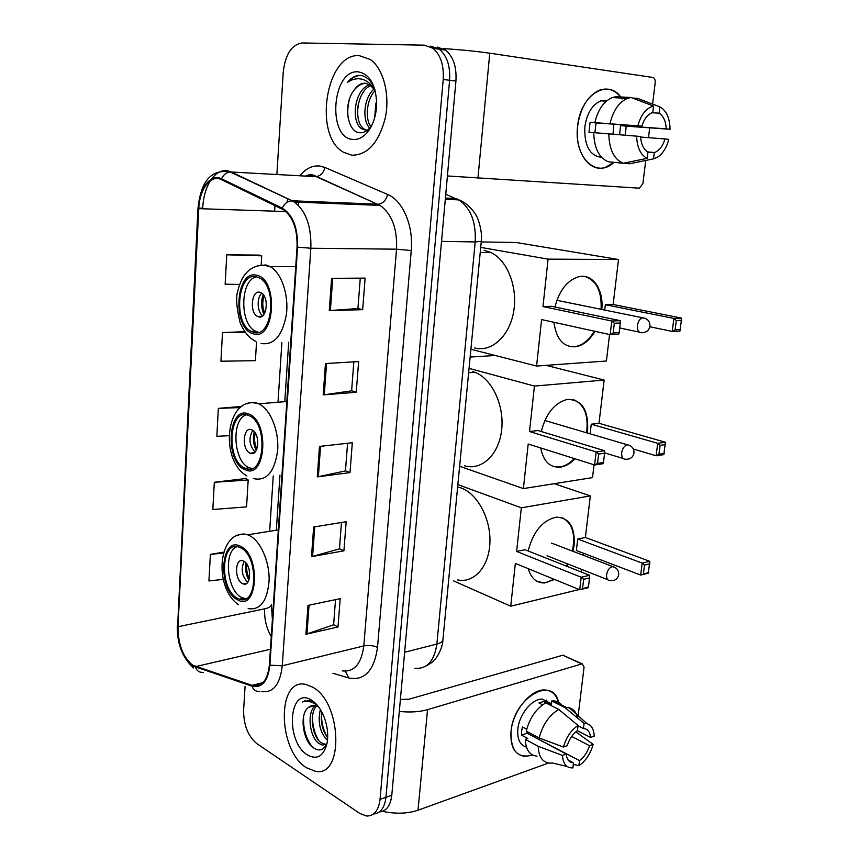 <?xml version="1.0" encoding="UTF-8"?>
<svg xmlns="http://www.w3.org/2000/svg" width="859" height="859" viewBox="0 0 859 859"><rect width="100%" height="100%" fill="white"/><g stroke="black" fill="none" stroke-linecap="round" stroke-linejoin="round"><path stroke-width="1.29" d="M379.399 811.927C386.357 811.283 390.48 805.742 391.779 795.294L455.925 81.068C456.752 66.948 453.327 56.64 445.649 50.123L437.102 47.052M373.547 813.988C380.516 813.376 384.639 807.814 385.938 797.313L449.601 80.274C450.417 66.089 446.991 55.728 439.314 49.199L430.767 46.118L439.314 49.199C446.991 55.728 450.417 66.089 449.601 80.274L385.938 797.313C384.639 807.814 380.516 813.376 373.547 813.988M306.502 767.753L315.446 771.318C344.266 777.578 341.807 702.018 312.472 687.06L305.815 684.44C276.566 677.193 277.468 750.283 306.502 767.753L315.446 771.318C344.266 777.578 341.807 702.018 312.472 687.06L305.815 684.44C276.566 677.193 277.468 750.283 306.502 767.753M351.857 155.211C367.716 155.157 378.894 142.605 385.38 117.533C390.104 94.329 383.35 68.559 370.347 59.507L359.234 55.62C325.668 52.947 313.106 136.151 343.546 152.247L351.857 155.211C367.716 155.157 378.894 142.605 385.38 117.533C390.104 94.329 383.35 68.559 370.347 59.507L359.234 55.62C325.668 52.947 313.106 136.151 343.546 152.247L351.857 155.211M192.695 665.21C182.956 657.189 178.06 644.357 177.996 626.726L198.783 208.651C199.438 189.163 210.863 174.033 221.45 179.638L283.749 209.907C293.069 217.069 297.504 229.46 297.042 247.059L269.393 664.898C267.654 680.07 262.113 686.964 252.782 685.589L192.695 665.21M192.663 665.918L252.009 686.148C262.006 688.274 267.954 681.284 269.876 665.177L297.568 247.167C297.944 227.753 292.855 214.739 282.289 208.146L221.579 178.822C210.713 173.088 199.02 188.604 198.343 208.565L177.598 626.49C177.663 644.551 182.677 657.693 192.663 665.918M259.246 255.112L226.755 254.801L225.155 284.2L239.597 284.447M245.835 478.517L214.32 482.275L212.828 509.527L246.565 506.864L248.187 479.998L245.534 478.334M245.083 686.384L243.612 710.039C243.559 724.921 247.94 736.109 256.755 743.583L359.642 813.355L366.503 816.018C374.094 816.136 378.604 810.585 380.043 799.353L443.212 79.468C444.017 65.22 440.592 54.815 432.925 48.265L424.389 45.173L302.175 42.95C291.609 44.625 285.295 54.385 283.234 72.199L276.877 174.495M274.955 205.526L274.601 211.185M331.606 278.359L365.118 278.101L362.659 309.669L329.276 310.593L331.606 278.359M313.653 527.007L346.177 521.735L343.911 550.823L311.506 556.664L313.653 527.007M307.984 605.423L340.196 598.659L337.995 626.973L305.901 634.275L307.984 605.423M325.454 363.572L358.632 361.553L356.238 392.262L323.188 394.915L325.454 363.572M319.473 446.422L352.319 442.739L350 472.611L317.272 476.906L319.473 446.422M223.608 552.144L210.38 554.366L208.92 580.942L223.222 579.385M244.815 331.692L222.502 332.562L220.935 361.22L255.402 360.673L256.53 342.032M241.862 406.404L218.358 408.369L216.833 436.297L228.999 435.717M350 472.611L345.447 470.839M347.573 443.265L345.447 470.925L317.272 476.906M356.238 392.262L351.61 390.781M353.833 361.843L351.61 390.845L323.188 394.915M337.995 626.973L333.614 624.665M335.536 599.636L333.603 624.783L305.901 634.275M343.911 550.823L339.455 548.772M341.474 522.497L339.445 548.88L311.506 556.664M362.659 309.669L357.945 308.51M360.275 278.144L357.935 308.553L329.276 310.593M218.358 408.369L240.284 407.585M214.32 482.275L248.187 479.998M210.38 554.366L223.329 553.099M222.502 332.562L245.373 332.487M226.755 254.801L261.737 255.832L261.2 264.722M261.737 255.832L258.935 255.016M318.603 706.925L314.727 705.303L308.349 707.483L311.935 705.379M326.635 744.087L322.34 745.097L318.85 743.422C309.627 737.215 306.47 712.369 315.382 705.443M326.001 744.517L321.116 742.745C312.408 736.839 308.832 713.861 316.627 705.862M327.472 740.383C319.945 732.534 317.572 722.236 320.353 709.513M327.666 737.666C322.35 730.537 320.386 721.968 321.771 711.982M315.94 703.779L309.229 700.482L302.486 701.943C306.824 700.622 311.302 701.459 315.919 704.466L317.755 705.83M307.447 754.964C317.164 760.204 323.714 756.221 327.086 743.003C328.439 734.853 327.494 726.338 324.251 717.469C321.008 709.266 316.756 703.5 311.506 700.16C288.796 685.332 284.93 741.521 307.447 754.964M308.349 707.483C299.039 714.559 303.023 740.447 313.02 747.534C319.237 751.85 323.929 750.326 327.096 742.949M302.486 701.943L305.482 700.579M312.182 700.826L312.859 701.062M312.408 747.029C305.954 738.783 303.012 728.615 303.581 716.535M318.496 740.147C314.34 732.877 312.343 724.835 312.504 716.019M327.225 737.119C323.295 730.129 321.373 722.43 321.438 714.033M532.687 755.029C517.741 759.012 510.525 751.11 511.03 731.31C513.811 696.896 554.388 674.562 558.779 703.618C556.718 694.899 551.993 690.357 544.595 689.96C530.841 689.111 512.823 711.005 511.03 731.31C510.063 746.6 514.724 754.964 524.978 756.425L532.687 755.029M382.513 811.347C395.677 814.107 407.51 813.731 418.011 810.22L548.579 763.028M399.317 711.413C410.054 712.541 419.46 711.961 427.546 709.663L581.715 663.953L562.817 655.213L408.841 699.247L400.391 699.43M562.817 655.213L582.284 663.857L584.077 667.089L578.15 715.719M582.284 663.857L581.715 663.953M563.386 655.138L564.61 655.707M571.686 736.442L589.532 745.687C587.492 752.205 584.152 757.176 579.524 760.602L540.064 740.114M568.014 759.861L573.232 762.813C569.152 762.491 566.822 759.581 566.242 754.052L527.104 733.199L527.039 731.546M535.748 736.174L534.405 737.097M526.46 747.115C519.974 745.236 517.107 739.223 517.848 729.066C519.169 714.344 532.236 698.464 542.244 699.129L549.771 702.898M537.036 756.145C529.638 755.329 525.729 749.735 525.311 739.352L527.823 738.504L521.456 735.089L521.638 731.095L522.369 726.907L526.707 729.205M578.032 725.78L583.465 728.539L584.099 723.418L564.814 707.483L551.789 700.987L551.403 704.294L544.982 701.073L538.958 702.984L542.609 704.82M546.453 700.139L547.065 701.545M526.245 731.127C529.692 717.899 536.199 708.492 545.755 702.898L558.779 709.448L578.075 725.479L577.441 730.622C572.749 734.005 569.345 739.03 567.241 745.698L563.472 747.029L539.184 738.01L526.245 731.127M551.789 700.987L553.346 700.901C556.868 700.976 559.724 702.404 561.915 705.175M525.311 739.352L538.228 746.31L562.462 755.415L566.242 754.052M567.165 766.518L552.455 762.996L549.878 763.157C542.491 762.384 538.614 756.768 538.228 746.31M539.184 738.01C542.684 724.663 549.212 715.139 558.779 709.448M564.814 707.483L569.334 707.805C573.662 709.137 576.496 712.616 577.839 718.242M573.522 762.813L572.899 767.892C566.532 768.139 563.053 763.984 562.462 755.415M563.472 747.029C566.264 737.205 571.128 730.021 578.075 725.479M584.099 723.418L587.041 723.686C591.55 725.157 593.923 729.323 594.181 736.174L590.552 737.451L577.345 730.687M583.465 728.539C587.663 728.851 590.026 731.825 590.552 737.451M589.532 745.687L593.15 744.377L575.82 731.857M593.15 744.377C590.466 753.923 585.709 761.02 578.912 765.659L579.524 760.602M573.34 764.349L578.912 765.659M521.456 735.089L527.104 733.199M544.713 703.467L544.982 701.073M237.417 598.272L239.511 599.174C257.732 606.4 258.806 555.526 240.434 547.72L239.113 547.162C220.72 539.645 219.238 589.521 237.417 598.272M236.891 546.668C223.308 551.532 226.873 590.562 241.519 597.467L245.738 598.755M457.686 579.943C473.996 583.454 489.018 566.822 489.909 542.856C490.994 518.943 477.507 493.742 461.068 487.944L457.632 486.946M242.356 583.54L243.194 583.905C251.322 587.137 251.87 564.707 243.709 561.131L243.022 560.841C234.861 557.545 234.239 579.782 242.356 583.54M244.181 561.399C240.692 569.195 241.873 576.153 247.736 582.262M248.863 580.19C245.953 574.789 244.976 569.034 245.932 562.946M249.357 578.601C247.027 574.091 246.222 569.313 246.909 564.256M528.135 550.973C533.256 531.431 542.684 520.157 556.439 517.172C569.302 517.719 575.186 527.136 574.102 545.401L573.039 551.338M554.259 483.692L590.337 495.911L585.376 537.487L649.834 561.335L648.277 573.232L640.653 575.068L576.357 550.533L577.72 539.044L642.199 563.107L649.834 561.335M583.497 553.25L583.261 555.258M581.575 569.377L581.264 572.008M579.181 589.532L510.74 606.207L453.488 580.845M585.376 537.487L577.72 539.044M568.164 564.095L566.897 566.317M554.603 579.471L544.52 582.95C536.478 583.025 531.066 578.279 528.285 568.701M590.337 495.911L521.327 507.809L516.635 551.435L524.999 549.739L589.575 575.294L581.199 577.237L516.635 551.435M582.585 588.232L583.658 579.299L581.199 577.237L579.707 589.746L588.458 586.826L588.082 587.728L579.707 589.746L515.346 563.407L510.74 606.207M457.858 484.616L521.327 507.809M648.77 572.341L640.653 575.068L642.199 563.107L644.529 565.072L643.412 573.629M649.887 563.826L644.529 565.072M583.658 579.299L589.532 577.924L589.575 575.294M588.458 586.826L589.532 577.924M562.42 517.827C572.384 523.131 575.713 534.212 572.395 551.091M567.52 563.848L566.253 566.07M553.969 579.213L546.893 582.273L543.887 582.692L537.992 581.768M554.173 544.101L551.317 543.199M245.191 468.262L245.298 468.316C264.647 477.915 268.803 423.251 249.067 415.681L248.358 415.391C228.666 407.037 225.659 461.272 245.191 468.262M246.393 414.876C230.835 418.934 233.326 462.249 249.368 467.768L252.063 468.499M464.386 465.718C481.276 471.033 498.778 455.077 501.602 430.262C504.652 405.523 491.928 378.518 474.791 372.269L472.364 371.475M250.248 453.208C258.924 457.396 260.664 433.119 251.88 429.854L251.666 429.768C242.914 425.871 241.443 450.084 250.194 453.187L250.248 453.208M252.782 430.359C248.434 438.122 249.196 445.349 255.08 452.027M256.261 450.384C253.319 444.404 252.664 438.187 254.296 431.723M256.938 448.924C254.489 443.813 253.931 438.519 255.252 433.022M541.277 431.519C545.948 413.533 554.57 402.839 567.165 399.456C581.801 399.338 588.608 409.7 587.588 430.552L587.245 432.979M546.131 365.354L604.145 380.054L598.991 423.294L665.414 442.235L663.792 454.626L656.104 455.775L633.341 449.032M594.041 464.805L592.517 477.615L523.389 488.588L459.866 466.34M598.991 423.294L591.26 424.206L657.726 443.308L665.414 442.235M574.982 458.781C570.344 463.645 565.437 466.437 560.251 467.156C549.921 467.768 543.403 461.358 540.698 447.958M590.122 433.827L591.26 424.206M604.145 380.054L534.427 386.067L529.531 431.529L538.002 430.531L604.618 450.739L596.157 451.92L529.531 431.529M597.542 463.388L598.659 454.057L596.157 451.92L594.6 464.977L597.542 463.388L603.469 462.507L603.05 463.71L594.6 464.977L528.188 444.006L523.389 488.588M495.256 355.486L470.141 357.054M469.057 368.35L534.427 386.067M664.329 453.455L658.939 454.25L656.104 455.775L657.726 443.308L660.099 445.349L658.939 454.25M665.489 444.586L660.099 445.349M598.659 454.057L604.596 453.219L604.618 450.739M603.469 462.507L604.596 453.219M573.522 399.66C584.345 404.31 588.694 415.359 586.579 432.786M574.327 458.577C569.818 463.312 565.029 466.083 559.971 466.899L553.282 466.448M567.08 427.052L564.588 426.247M253.33 332.24C271.992 339.466 278.209 287.024 259.461 277.994L256.637 276.866C237.556 271.154 232.778 323.274 251.354 331.434L253.33 332.24M256.54 276.845C240.005 279.637 239.371 324.262 255.606 331.273L258.473 332.283M474.64 347.97C491.327 352.437 509.237 336.621 513.575 312.118C518.084 287.701 507.605 260.417 491.047 252.557L484.111 250.27M258.495 316.831C266.859 319.849 269.458 296.634 261.136 292.736L259.987 292.285C251.537 289.558 249.228 312.719 257.517 316.434L258.495 316.831M261.888 293.23C256.551 297.193 257.066 312.085 262.671 315.768M259.418 316.982L259.031 316.391M263.896 314.405C261.115 307.855 260.889 301.23 263.219 294.54M264.733 313.03C262.36 307.372 262.167 301.659 264.142 295.883M554.989 307.028C559.241 290.6 567.026 280.539 578.354 276.834C592.442 272.926 603.877 289.483 601.783 309.455M481.233 241.927L516.27 242.517L618.512 259.504L613.154 304.505L681.659 318.109L679.974 331.026L672.221 331.434L649.866 326.764M609.568 334.538L606.411 361.016L536.585 366.041L470.893 349.248M613.154 304.505L605.348 304.73L673.907 318.431L681.659 318.109M594.997 331.327C589.908 339.874 583.787 344.985 576.614 346.649C564.009 347.938 556.439 339.82 553.915 322.286M604.715 310.056L605.348 304.73M618.512 259.504L548.085 259.139L542.985 306.556L551.542 306.309L620.316 320.665L611.769 321.03L542.985 306.556M613.165 332.991L614.325 323.242L611.769 321.03L610.148 334.666L613.165 332.991L619.146 332.68L618.684 334.226L610.148 334.666L541.578 319.569L536.585 366.041M480.707 247.381L548.085 259.139M680.553 329.555L675.12 329.835L672.221 331.434L673.907 318.431L676.323 320.547L675.12 329.835M681.767 320.31L676.323 320.547M614.325 323.242L620.316 322.984L620.316 320.665M619.146 332.68L620.316 322.984M584.85 276.512C596.447 280.356 601.869 291.298 601.096 309.315M594.321 331.187C589.231 339.724 583.111 344.824 575.949 346.488L569.453 346.499M580.426 305.106L578.408 304.462M621.433 98.066C615.398 89.98 608.097 87.339 599.539 90.163C587.685 95.639 580.383 107.643 577.635 126.176C574.36 151.764 589.671 173.303 605.584 167.258L613.895 162.34C596.672 179.23 573.479 157.465 577.635 126.176C580.33 93.996 609.278 77.127 622.045 98.968M447.399 175.955L639.386 188.175L642.908 183.676L645.732 160.461M443.19 48.587C460.403 49.693 475.94 51.229 489.78 53.204L652.808 77.45C654.579 78.008 655.363 79.78 655.192 82.732L652.593 104.089M649.683 127.959L648.502 137.665M640.621 137.043L664.995 138.965C662.794 146.084 659.315 150.604 654.579 152.537L647.965 152.075C643.563 149.423 641.104 144.237 640.589 136.495L593.741 132.619C594.16 148.145 599.034 157.873 608.344 161.793L623.301 163.264C614.002 159.312 609.171 149.487 608.806 133.8M593.741 132.683L588.963 132.307L590.09 122.268L641.834 126.176L596.049 122.912L594.911 132.715M613.884 124.179L612.993 134.154M619.586 134.691L620.552 125.554L666.251 128.85C665.843 121.216 663.459 115.997 659.111 113.173L659.895 106.86L637.399 98.334L632.557 98.076M659.895 106.86C666.412 110.521 669.795 117.994 670.052 129.269L626.243 126.176L625.266 135.164M601.654 157.39C589.8 155.876 584.184 145.719 584.829 126.928C586.837 113.474 592.162 104.777 600.785 100.836L607.517 100.245M594.879 122.504C598.014 109.576 603.813 101.265 612.263 97.582L615.871 96.713L631.064 97.507L633.083 98.27L653.581 106.065L652.808 112.411L652.056 112.658C647.418 114.634 644.014 119.143 641.834 126.176M622.217 97.539L622.141 98.109M609.987 123.589C613.165 110.51 618.995 102.114 627.457 98.388L631.064 97.507M647.965 152.075L647.203 158.324L623.301 163.264M647.203 158.324C640.567 155.007 637.045 147.598 636.626 136.098M637.872 125.747C641.007 114.548 646.236 107.987 653.581 106.065M670.052 129.269L666.251 128.85M630.85 163.511L653.495 158.861L654.268 152.634M623.688 163.189L629.604 163.768M664.995 138.965L668.785 139.351C666.552 147.802 662.761 153.772 657.425 157.24L653.495 158.861M651.874 112.733L659.111 113.173M626.243 126.176L620.552 125.554M596.049 122.912L590.09 122.268M374.996 89.959C371.915 81.755 367.362 76.934 361.328 75.495L360.254 75.388C355.529 75.291 351.234 77.654 347.38 82.485C352.34 78.974 357.462 77.944 362.734 79.382C367.201 80.767 370.959 84.042 374.009 89.218L369.982 84.912L365.107 83.205C360.759 83.14 356.968 85.632 353.736 90.667C357.494 85.685 361.703 83.248 366.353 83.355M374.009 89.218L375.329 91.279M367.62 130.042L365.408 130.181L361.618 128.721C350.397 121.763 354.531 88.821 369.767 84.762M369.671 128.066C361.95 120.421 363.754 97.647 373.955 89.143M371.002 126.917C364.785 118.875 366.525 99.365 375.018 90.743M366.675 130.192L364.066 128.947C353.339 122.257 356.496 91.194 370.852 85.567M353.017 139.448C358.579 139.888 363.658 137.139 368.264 131.212C373.729 123.61 376.532 114.129 376.671 102.769C375.576 84.096 369.359 73.777 358.031 71.812C331.778 69.493 327.043 138.439 353.017 139.448M353.736 90.667C342.988 104.368 347.508 131.545 359.094 132.64C363.271 133.274 367.115 131.352 370.648 126.874L368.264 131.212M374.674 117.726L375.974 102.919L375.308 115.267M375.909 112.239L376.403 105.281L375.748 112.765L375.061 111.756M347.38 82.485C351.846 77.589 356.571 75.281 361.564 75.538M348.41 119.294C347.304 113.012 347.627 106.376 349.366 99.397M357.516 112.207L358.117 105.163M375.469 114.515L375.523 112.432M391.779 795.294L380.043 799.353M455.925 81.068L443.212 79.468M414.79 668.27C426.923 669.301 434.289 661.226 436.866 644.067L404.621 652.26M442.954 639.268L442.879 640.127C442.353 641.823 440.345 643.144 436.866 644.067L475.199 241.937C476.197 222.191 470.743 208.179 458.856 199.889L456.183 198.558L445.413 198.064M463.473 202.155L445.757 194.274M481.298 241.304L475.199 241.937L441.526 241.368M177.996 626.726L264.647 608.827C264.196 618.974 266.408 628.219 271.272 636.573M299.78 175.773C305.718 168.536 312.386 165.293 319.806 166.034L324.906 167.451L387.634 194.467C402.785 200.491 413.63 225.799 411.246 250.549L377.52 647.375C374.127 670.761 364.549 680.962 348.786 677.976L332.938 673.263M221.579 178.822C223.447 174.721 226.282 172.423 230.105 171.95L315.403 176.643L311.345 175.483L304.988 176.063M287.829 198.762L286.981 202.327M203.218 672.329C199.546 672.715 197.012 671.062 195.605 667.357M297.568 247.167L310.851 248.23L282.267 665.789L269.876 665.177M282.289 208.146C284.286 203.819 287.239 201.382 291.137 200.813L294.326 202.015C305.954 210.97 311.463 226.379 310.851 248.23L396.536 249.185C397.352 228.505 391.844 213.912 380.043 205.408L316.166 176.643C320.665 175.902 323.585 172.842 324.906 167.451M259.794 691.312C256.036 691.763 253.448 690.045 252.009 686.148M342.226 670.89C354.166 672.221 361.36 663.9 363.797 645.936L282.267 665.789C280.045 684.602 273.119 693.192 261.49 691.549M211.464 179.134C217.306 171.317 223.845 168.912 231.06 171.94L292.114 200.781L378.561 204.217C383.135 203.368 386.163 200.115 387.634 194.467M198.805 208.136L202.67 208.125C203.293 197.183 205.892 188.024 210.444 180.637M198.343 208.565L197.978 208.297C200.362 187.101 207.395 168.353 230.105 171.95L291.222 200.372M197.967 208.393L177.598 626.49M202.638 208.78L202.67 208.125M377.52 647.375C373.311 645.496 368.736 645.023 363.797 645.936L396.536 249.185L411.246 250.549M348.786 677.976L345.436 671.223M198.783 208.651L285.94 211.561M281.87 342.537L278.005 402.237M273.237 475.972L269.662 531.292M195.562 666.616L270.435 649.264M251.977 685.353L263.004 682.594M271.455 604.285L271.401 604.972C270.896 606.669 268.642 607.957 264.647 608.827M320.557 446.304L318.356 476.724M314.727 526.835L312.579 556.417M309.047 605.198L306.964 633.985M326.549 363.507L324.283 394.796M332.712 278.348L330.382 310.539M427.546 709.663L418.011 810.22M240.52 546.303C220.366 535.189 217.338 589.908 237.331 599.657C257.668 612.542 261.351 555.376 240.52 546.303M237.32 535.672C240.541 533.836 243.988 533.557 247.682 534.813L249.335 535.511C260.331 540.676 269.554 561.228 269.125 580.222C267.45 600.924 260.47 610.405 248.187 608.644M551.682 543.146L612.682 566.532C616.848 567.778 618.856 570.505 618.716 574.714C617.61 579.138 614.722 581.092 610.03 580.587C607.485 580.491 606.347 578.526 606.604 574.682C607.42 570.387 609.299 567.692 612.252 566.607L615.023 567.434M248.444 413.909C227.667 405.137 224.51 462.325 245.105 469.723C266.065 480.331 269.909 420.481 248.444 413.909M246.995 403.913C250.323 402.259 253.802 402.055 257.432 403.311L258.699 403.827C270.284 408.927 279.261 430.821 277.629 450.707C274.472 472.321 266.344 481.598 253.233 478.517M625.61 459.254C622.743 459.254 621.433 457.074 621.68 452.714C622.496 448.334 624.375 445.692 627.306 444.779L629.872 445.553M256.734 275.309C235.312 269.125 232.005 328.933 253.233 333.754C274.848 341.882 278.885 279.132 256.734 275.309M257.496 265.764L265.903 264.948L270.198 266.644C281.398 272.829 288.914 294.68 286.412 314.362C282.418 335.729 273.978 345.447 261.093 343.503M641.351 332.787C638.462 332.487 637.153 330.049 637.421 325.464C638.14 321.32 639.858 318.753 642.564 317.766L645.27 318.345M489.78 53.204L477.915 178.339M445.649 50.123L432.925 48.265M426.043 665.983C433.516 661.87 432.711 661.398 434.987 659.325C437.156 657.414 442.772 647.514 442.879 640.127L481.276 241.497C482.779 230.684 477.368 216.651 476.434 216.06C476.358 214.793 468.219 202.982 458.856 199.889L445.306 199.277M305.718 176.106C308.08 174.688 310.722 174.388 313.632 175.182L380.043 205.408L294.326 202.015L291.137 200.813M193.479 667.958C182.376 657.672 176.975 643.606 177.276 625.749M252.782 685.589L262.392 683.184M272.389 619.726L271.401 604.972M288.699 342.215L284.791 401.679M279.959 475.124L276.33 530.228M298.921 201.06L298.084 205.054M324.616 744.409L322.34 745.097M573.232 762.813L568.196 760.108M551.467 703.757L542.244 699.129M566.371 707.397L553.346 700.901M587.041 723.686L569.334 707.805M278.327 529.906L247.682 534.813C218.422 527.641 212.581 586.944 238.577 604.8M243.612 598.358L239.511 599.174M459.103 487.311L457.579 487.536M246.812 583.218L243.194 583.905M547.011 555.762L607.7 579.675M543.887 582.692L544.52 582.95M286.82 401.507L258.699 403.827L256.852 403.386C226.282 395.548 218.755 459.715 246.866 475.95M249.475 467.811L245.298 468.316M474.791 372.269L468.638 372.72M254.275 452.725L250.194 453.187M625.663 459.254C630.238 459.415 633.019 457.353 634.006 453.047C634.092 448.548 631.859 445.8 627.306 444.779L544.821 420.491M604.596 452.833L623.129 458.481M559.596 466.942L560.251 467.156M295.743 266.634L270.198 266.644L263.96 265.216C250.388 265.495 241.626 274.246 237.685 291.48C235.72 297.257 236.526 307.629 240.101 322.587C244.02 331.971 249.25 338.231 255.789 341.367M491.047 252.557L480.224 252.449M255.606 331.273L251.354 331.434M261.931 316.305L257.517 316.434M641.963 332.701C646.398 332.54 649.071 330.35 649.973 326.13C649.984 321.287 647.514 318.496 642.564 317.766L556.9 300.317M619.726 327.945L639.311 332.132M575.949 346.488L576.614 346.649M654.579 152.537L647.697 151.925M606.39 101.147L600.785 100.836M627.457 98.388L612.263 97.582M633.083 98.27L631 97.507M364.066 128.947L361.618 128.721"/></g></svg>
